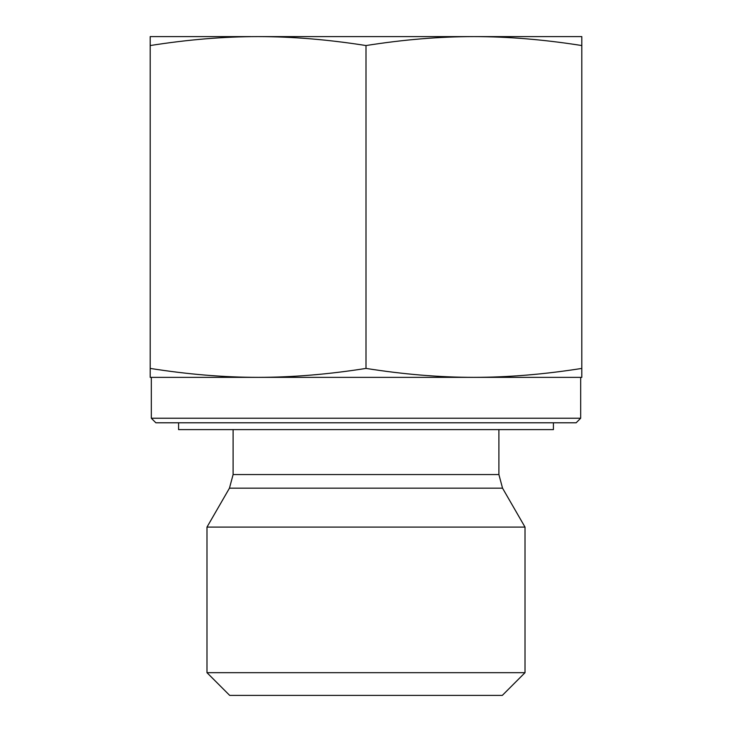 <?xml version="1.0" encoding="UTF-8"?>
<svg xmlns="http://www.w3.org/2000/svg" width="732" height="732" viewBox="0 0 732 732"><rect width="100%" height="100%" fill="white"/><g stroke="black" fill="none" stroke-linecap="round" stroke-linejoin="round"><path stroke-width="1.1" d="M581.812 36.6L581.812 45.549C544.132 39.592 508.164 36.609 473.906 36.6L581.812 36.6M473.906 36.6C439.648 36.609 403.68 39.592 366 45.549C328.32 39.592 292.352 36.609 258.094 36.6L481.473 36.6M258.094 36.6C223.836 36.609 187.868 39.592 150.188 45.549L150.188 36.6L250.527 36.6M581.812 45.549L581.812 377.355L473.906 377.355C508.164 377.346 544.132 374.363 581.812 368.416M366 45.549L366 368.416C403.68 374.363 439.648 377.346 473.906 377.355L258.094 377.355C292.352 377.346 328.32 374.363 366 368.416M150.188 45.549L150.188 368.416C187.868 374.363 223.836 377.346 258.094 377.355L150.188 377.355L150.188 368.416M206.982 672.681L229.692 695.4L502.308 695.4L525.018 672.681L206.982 672.681L206.982 527.104L525.018 527.104L525.018 672.681M151.323 418.247L155.861 422.794L576.139 422.794L580.677 418.247L151.323 418.247L151.323 377.355L258.094 377.355M580.677 418.247L580.677 377.355L473.906 377.355M178.581 422.794L178.581 429.611L553.419 429.611L553.419 422.794M498.895 429.611L498.895 474.556L233.105 474.556L229.455 488.18L502.545 488.18L525.018 527.104M233.105 429.611L233.105 474.556M498.895 474.556L502.545 488.18M229.455 488.18L206.982 527.104"/></g></svg>
